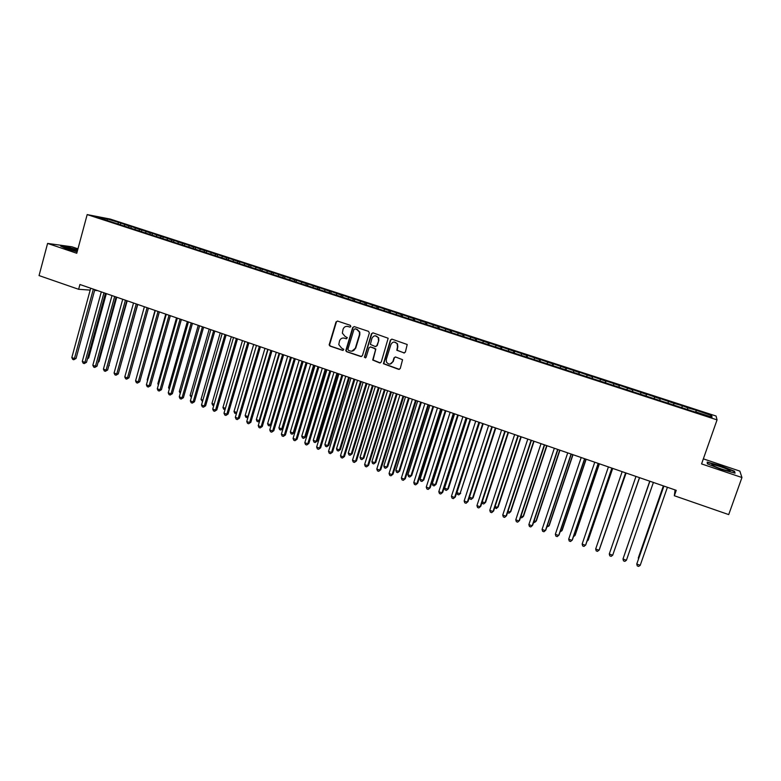 <?xml version="1.0" encoding="UTF-8"?>
<svg xmlns="http://www.w3.org/2000/svg" width="781" height="781" viewBox="0 0 781 781"><rect width="100%" height="100%" fill="white"/><g stroke="black" fill="none" stroke-linecap="round" stroke-linejoin="round"><path stroke-width="1.17" d="M350.854 326.468L350.288 325.306L337.577 321.079L336.006 321.938L329.143 344.89L330.012 346.09L342.664 350.376L343.796 349.361L341.551 348.072L338.788 344.587L339.52 340.906C340.487 338.554 342.166 337.646 344.558 338.183L346.198 338.739L347.33 337.665L345.085 336.426L342.351 333.136L343.054 329.26C344.021 326.897 345.7 325.989 348.101 326.517L349.751 327.063L350.854 326.468M403.757 352.944L405.378 352.094L407.213 344.499L392.033 339.169L390.422 340.028L383.422 363.712L398.642 369.354L400.262 368.505L402.557 359.699L395.635 357.015L394.014 357.864L392.823 361.691C390.861 364.766 388.733 364.883 386.429 362.052L386.283 359.485L390.93 344.499C392.677 341.551 394.747 341.297 397.138 343.728L397.49 346.686L396.826 350.269L404.412 352.983M675.067 489.931L674.345 495.74L676.239 490.331L79.926 284.499L78.627 289.292L90.186 290.102M674.345 495.74L728.712 514.591L741.95 477.523L739.861 471.119L703.349 458.857M77.963 248.827L71.852 246.776L47.592 243.428L76.763 253.259L87.179 214.59L717.056 419.885L701.572 463.914L741.95 477.523M47.592 243.428L39.05 275.576L78.627 289.292M369.345 333.028L368.525 331.359L354.281 326.634L352.7 327.493L345.778 350.698L346.637 351.723L360.812 356.526L362.404 355.677L369.345 333.028M373.074 332.872L388.167 338.261L381.245 362.062L379.634 362.911L372.693 360.021L375.515 349.966L374.685 348.297L370.624 346.94L369.022 347.789L366.084 357.347L364.395 357.327L371.473 333.731L373.074 332.872M87.179 214.59L110.238 219.07L716.07 416.039L717.056 419.885M120.342 224.782L120.811 223.083L107.143 218.924L97.596 217.069L107.095 220.467L696.174 412.368M120.811 223.083L129.246 226.109L128.406 227.105M130.866 228.208L131.335 226.51L129.246 226.109M131.335 226.51L139.867 229.565L139.028 230.571M141.527 231.381L141.927 229.946L139.867 229.565M141.927 229.946L150.548 233.041L149.718 234.046M152.168 234.847L152.568 233.412L150.548 233.041M152.568 233.412L161.286 236.536L160.456 237.541M162.868 238.332L163.268 236.897L161.286 236.536M163.268 236.897L172.084 240.05L171.264 241.065M173.636 241.837L174.036 240.392L172.084 240.05M174.036 240.392L182.939 243.584L182.129 244.609M184.453 245.361L184.863 243.916L182.939 243.584M184.863 243.916L193.864 247.138L193.063 248.163M195.338 248.905L195.748 247.46L193.864 247.138M195.748 247.46L204.847 250.711L204.046 251.746M206.282 252.468L206.692 251.023L204.847 250.711M206.692 251.023L215.898 254.303L215.107 255.338M217.284 256.051L217.704 254.596L215.898 254.303M217.704 254.596L227.007 257.915L226.217 258.96M228.355 259.663L228.774 258.199L227.007 257.915M228.774 258.199L238.176 261.557L237.404 262.601M239.484 263.285L239.913 261.82L238.176 261.557M239.913 261.82L249.412 265.208L248.631 266.292M250.681 266.926L251.111 265.462L249.412 265.208M251.111 265.462L260.717 268.889L259.917 270.001M261.947 270.597L262.377 269.133L260.717 268.889M262.377 269.133L272.081 272.589L271.261 273.75M273.272 274.287L273.701 272.813L272.081 272.589M273.701 272.813L283.513 276.308L282.673 277.509M284.655 277.997L285.094 276.523L283.513 276.308M285.094 276.523L295.013 280.047L294.154 281.297M296.116 281.726L296.555 280.252L295.013 280.047M296.555 280.252L306.582 283.806L305.703 285.114M307.636 285.475L308.075 284.001L306.582 283.806M308.075 284.001L318.209 287.593L317.32 288.95M319.224 289.253L319.673 287.769L318.209 287.593M319.673 287.769L329.914 291.401L329.035 292.758M330.88 293.051L331.329 291.557L329.914 291.401M331.329 291.557L341.688 295.228L340.809 296.604M342.595 296.907L343.064 295.374L341.688 295.228M343.064 295.374L353.529 299.084L352.661 300.46M354.369 300.812L354.857 299.211L353.529 299.084M354.857 299.211L365.43 302.96L364.581 304.346M366.211 304.746L366.728 303.077L365.43 302.96M366.728 303.077L377.418 306.855L376.579 308.251M378.121 308.71L378.668 306.953L377.418 306.855M378.668 306.953L389.465 310.779L388.635 312.175M390.119 312.664L390.676 310.858L389.465 310.779M390.676 310.858L401.59 314.723L400.77 316.129M402.195 316.598L402.752 314.792L401.59 314.723M402.752 314.792L413.784 318.687L412.983 320.112M414.34 320.552L414.906 318.746L413.784 318.687M414.906 318.746L426.055 322.68L425.264 324.105M426.553 324.535L427.129 322.719L426.055 322.68M427.129 322.719L438.395 326.692L437.614 328.137M438.854 328.537L439.42 326.722L438.395 326.692M439.42 326.722L450.813 330.734L450.041 332.189M451.213 332.569L451.789 330.744L450.813 330.734M451.789 330.744L463.309 334.805L462.547 336.26M463.66 336.621L464.236 334.795L463.309 334.805M464.236 334.795L475.883 338.886L475.131 340.36M476.176 340.692L476.761 338.866L475.883 338.886M476.761 338.866L488.525 343.005L487.783 344.48M488.769 344.802L489.355 342.966L488.525 343.005M489.355 342.966L501.246 347.145L500.523 348.629M501.431 348.922L502.027 347.086L501.246 347.145M502.027 347.086L514.044 351.304L513.332 352.797M514.181 353.08L514.786 351.235L514.044 351.304M514.786 351.235L526.931 355.501L526.228 357.005M527.009 357.259L527.614 355.404L526.931 355.501M527.614 355.404L539.886 359.719L539.193 361.222M539.905 361.457L540.52 359.602L539.886 359.719M540.52 359.602L552.928 363.956L552.245 365.479M552.889 365.684L553.504 363.829L552.928 363.956M553.504 363.829L566.04 368.222L565.385 369.755M565.952 369.94L566.576 368.076L566.04 368.222M566.576 368.076L579.248 372.517L578.594 374.06M579.102 374.226L579.248 372.517M579.727 372.352L592.525 376.842L591.891 378.394M592.32 378.531L592.525 376.842M592.955 376.657L605.9 381.196L605.275 382.749M605.636 382.866L605.9 381.196M606.261 380.991L619.353 385.57L618.737 387.142M619.021 387.23L619.353 385.57M619.665 385.345L632.883 389.973L632.288 391.554M632.503 391.623L632.883 389.973M633.147 389.729L646.502 394.405L645.926 395.996M646.063 396.035L646.502 394.405M646.707 394.141L660.209 398.866L659.642 400.468M659.701 400.487L660.209 398.866M660.355 398.583L674.013 403.347L673.564 404.656M681.715 407.653L682.379 405.749L674.013 403.347M682.379 405.749L687.895 407.867L687.456 409.185M695.588 412.173L696.261 410.259L687.895 407.867M696.261 410.259L711.696 415.619L712.018 417.181L696.291 412.056M696.261 410.591L695.734 412.222M711.696 415.619L709.988 416.517M682.33 406.061L681.784 407.672M668.477 401.551L668.028 402.85M654.722 397.08L654.253 398.369M641.045 392.628L640.576 393.907M627.455 388.206L626.977 389.485M613.954 383.813L613.456 385.082M600.54 379.449L600.033 380.708M587.205 375.114L586.687 376.364M573.957 370.799L573.43 372.039M560.787 366.514L560.25 367.753M547.696 362.257L547.149 363.487M534.692 358.03L534.136 359.25M521.767 353.822L521.191 355.033M508.919 349.644L508.333 350.845M496.15 345.485L495.554 346.686M483.459 341.356L482.853 342.547M470.845 337.255L470.23 338.437M458.301 333.175L457.686 334.346M445.844 329.113L445.209 330.285M433.455 325.091L432.811 326.253M421.135 321.079L420.49 322.231M408.902 317.096L408.238 318.248M396.728 313.142L396.065 314.284M384.633 309.208L383.959 310.34M372.615 305.293L371.883 306.494M360.666 301.407L359.807 302.784M348.785 297.541L347.916 298.918M336.972 293.695L336.094 295.062M325.228 289.878L324.34 291.235M313.552 286.08L312.654 287.428M301.944 282.302L301.036 283.64M290.405 278.544L289.487 279.881M278.934 274.814L278.007 276.142M267.532 271.105L266.594 272.423M256.188 267.414L255.241 268.723M244.912 263.744L243.955 265.052M233.695 260.093L232.738 261.391M222.556 256.471L221.579 257.759M211.466 252.868L210.489 254.147M200.444 249.276L199.458 250.555M189.49 245.712L188.494 246.981M178.595 242.169L177.59 243.428M167.759 238.644L166.744 239.894M156.981 235.14L155.956 236.379M146.272 231.654L145.237 232.884M135.611 228.179L134.576 229.419M125.019 224.733L123.974 225.963M94.608 290.415L97.693 290.63M107.143 218.924L107.251 220.213M118.692 222.673L117.833 223.669M77.68 249.852L67.937 247.099L60.674 246.103L67.049 248.993L77.143 251.843M707.205 462.069L707.371 463.826L721.351 469.41L735.058 473.149L734.511 471.255L720.638 465.759L707.205 462.069M350.2 327.093L347.154 326.331M343.474 337.988L346.686 338.749M337.441 321.05L336.406 321.948L329.553 344.88L330.422 346.071L343.171 350.386M354.115 326.585L353.08 327.493L346.178 350.679L347.028 351.704L361.476 356.556M355.072 328.83L353.959 329.436L347.916 349.253L348.492 350.415L350.23 351.001C352.621 351.548 354.31 350.649 355.296 348.297L359.436 334.727L359.426 332.101L356.81 329.416L355.004 328.811M351.87 351.186L355.296 348.297M355.453 328.84L357.2 329.416L359.807 332.101L359.816 334.727L355.677 348.277M370.36 346.881L375.837 349.039L373.064 359.982L380.337 362.94M372.869 332.823L371.834 333.731L364.776 356.741L365.498 357.942M378.453 340.409L378.277 337.782C375.973 335.029 373.865 335.186 371.951 338.241L370.37 344.392L375.231 346.539L376.832 345.68L378.814 340.399L378.639 337.782L375.349 335.781M375.856 346.579L376.832 345.68M378.814 340.399L377.194 345.671M394.268 342.029L397.48 343.718L397.832 346.666L397.168 350.249L404.089 352.924M390.09 364.102L392.823 361.691M395.303 356.946L394.356 357.835L393.175 361.662M391.789 339.12L390.764 340.028L383.774 363.682L399.374 369.374M734.199 472.124L734.511 471.255M87.697 357.991L88.702 357.942L106.333 293.617M88.702 357.942L87.452 358.879M93.349 289.136L74.429 358.538L71.823 357.581L90.694 288.218M94.823 289.644L76.05 358.469L74.429 358.538L73.726 359.758L72.682 359.367L71.823 357.581M76.05 358.469L73.726 359.758M98.26 361.72L98.992 361.691L116.75 297.21M98.992 361.691L98.084 362.364M108.881 365.479L127.225 300.822M109.33 365.449L108.774 365.869M103.971 292.797L84.924 362.374L82.298 361.408L101.315 291.879M105.425 293.305L86.515 362.296L84.924 362.374L84.192 363.585L83.147 363.204L82.298 361.408M86.515 362.296L84.192 363.585M114.661 296.487L95.467 366.23L92.832 365.264L111.986 295.569M116.086 296.985L97.039 366.143L95.467 366.23L94.726 367.441L93.671 367.05L92.832 365.264M97.039 366.143L94.726 367.441M77.514 250.457L66.307 247.948C67.195 248.788 70.817 250.037 77.182 251.697M61.65 246.542L68.074 247.421L77.612 250.115M728.79 469.986C724.817 467.878 712.975 464.099 711.813 464.568L712.965 465.652C718.383 468.141 723.733 469.947 729.005 471.07C730.625 471.275 730.557 470.914 728.79 469.986M707.674 463.953L707.527 462.508L720.56 466.072L733.994 471.412L734.443 472.983M707.303 463.153L707.527 462.508M119.561 369.247L137.749 304.463M147.101 307.685L127.469 377.926L124.784 376.94L144.378 306.748L126.112 372.195M125.419 300.197L106.079 370.106L103.424 369.13L122.724 299.269M126.815 300.685L107.632 370.009L106.079 370.106L105.328 371.317L104.263 370.926L103.424 369.13M107.632 370.009L105.328 371.317M136.226 303.936L116.75 374.001L114.075 373.025L133.522 302.999M137.602 304.405L118.273 373.894L116.75 374.001L115.978 375.212L114.905 374.821L114.075 373.025M118.273 373.894L115.978 375.212M155.019 310.418L136.89 376.12M148.449 308.153L128.972 377.799L127.469 377.926L126.688 379.127L125.614 378.736L124.784 376.94M128.972 377.799L126.688 379.127M165.738 314.118L147.209 379.869L147.736 380.064M147.57 380.679L147.209 379.869M158.035 311.463L138.266 381.86L135.562 380.874L155.292 310.516M159.363 311.922L139.74 381.733L138.266 381.86L137.466 383.071L136.382 382.68L135.562 380.874M139.74 381.733L137.466 383.071M176.516 317.838L157.84 383.744L158.641 384.037M158.387 384.955L157.84 383.744M169.038 315.26L149.112 385.824L146.389 384.838L166.275 314.304M170.326 315.709L150.567 385.687L149.112 385.824L148.292 387.034L147.209 386.634L146.389 384.838M150.567 385.687L148.292 387.034M187.352 321.577L168.55 387.64L169.614 388.03M169.262 389.26L168.55 387.64M180.099 319.078L160.027 389.817L157.293 388.821L177.326 318.121M181.368 319.517L161.452 389.66L160.027 389.817L159.197 391.017L158.104 390.617L157.293 388.821M161.452 389.66L159.197 391.017M198.247 325.345L179.308 391.554L180.645 392.042M180.255 393.39L179.308 391.554M191.218 322.914L171 393.829L168.247 392.823L188.436 321.957M192.468 323.344L172.396 393.663L171 393.829L170.151 395.03L169.057 394.63L168.247 392.823M172.396 393.663L170.151 395.03M209.21 329.123L190.125 395.498L191.736 396.084M191.355 397.431L190.125 395.498M202.406 326.78L182.032 397.861L179.269 396.846L199.604 325.814M203.626 327.2L183.408 397.685L182.032 397.861L181.172 399.062L180.069 398.661L179.269 396.846M183.408 397.685L181.172 399.062M220.232 332.931L201.01 399.462L202.904 400.145M202.504 401.502L201.01 399.462M213.662 330.666L193.132 401.912L190.359 400.897L210.841 329.689M214.853 331.076L194.489 401.727L193.132 401.912L192.253 403.113L191.15 402.713L190.359 400.897M194.489 401.727L192.253 403.113M231.313 336.757L211.954 403.445L214.121 404.236M213.73 405.593L212.705 405.222L211.954 403.445M224.987 334.571L204.3 405.993L201.508 404.978L222.146 333.594M226.148 334.971L205.628 405.798L204.3 405.993L203.402 407.194L202.289 406.784L201.508 404.978M205.628 405.798L203.402 407.194M242.461 340.604L222.956 407.448L225.416 408.346M225.045 409.586L223.708 409.224L222.956 407.448M236.37 338.505L215.527 410.103L212.715 409.068L233.519 337.519M237.502 338.895L216.825 409.888L215.527 410.103L214.619 411.294L213.496 410.884L212.715 409.068M216.825 409.888L214.619 411.294M253.679 344.47L234.017 411.48L236.77 412.475M236.467 413.491L234.769 413.256L234.017 411.48M236.741 412.563L235.882 413.657M247.821 342.449L226.822 414.223L223.991 413.188L244.951 341.463M248.924 342.83L228.091 414.008L226.822 414.223L225.894 415.424L224.772 415.014L223.991 413.188M228.091 414.008L225.894 415.424M264.954 348.365L245.156 415.531L247.948 416.546L267.785 349.341M248.016 417.2L245.888 417.308L245.156 415.531M247.011 417.718L248.231 416.488M259.341 346.432L238.185 418.382L235.335 417.337L256.461 345.436M260.424 346.803L239.425 418.147L237.239 419.573L236.106 419.153L235.335 417.337M239.425 418.147L237.239 419.573M276.298 352.28L256.344 419.602L259.155 420.627L279.139 353.266M259.643 420.93L258.199 421.799L257.076 421.389L256.344 419.602M258.199 421.799L259.77 420.5M270.929 350.425L249.608 422.55L246.747 421.506L268.029 349.429M271.983 350.786L250.828 422.306L248.651 423.741L247.509 423.331L246.747 421.506M250.828 422.306L248.651 423.741M287.701 356.214L267.6 423.702L270.431 424.727L290.561 357.21M271.339 424.669L269.455 425.899L268.332 425.489L267.6 423.702M269.455 425.899L271.378 424.522M282.585 354.457L261.108 426.758L258.228 425.704L279.666 353.442M283.61 354.808L262.289 426.494L260.132 427.949L258.98 427.519L258.228 425.704M262.289 426.494L260.132 427.949M299.172 360.178L278.924 427.822L281.765 428.857L282.878 428.603L302.999 361.496M282.878 428.603L280.779 430.028L281.765 428.857L302.052 361.173M280.779 430.028L279.647 429.609L278.924 427.822M294.31 358.499L272.667 430.975L269.767 429.921L291.381 357.483M295.306 358.84L273.828 430.712L271.671 432.166L270.519 431.747L269.767 429.921M273.828 430.712L271.671 432.166M310.711 364.161L290.317 431.971L293.168 433.006L294.252 432.742L314.518 365.479M294.252 432.742L292.172 434.177L293.168 433.006L313.611 365.157M292.172 434.177L291.03 433.758L290.317 431.971M306.113 362.569L284.294 435.232L281.385 434.168L303.155 361.554M307.07 362.901L285.426 434.949L283.288 436.413L282.117 435.993L281.385 434.168M285.426 434.949L283.288 436.413M322.319 368.163L301.769 436.14L304.639 437.184L305.693 436.901L326.116 369.481M305.693 436.901L303.624 438.346L304.639 437.184L325.228 369.169M303.624 438.346L302.472 437.926L301.769 436.14M317.974 366.67L295.989 439.498L293.06 438.434L315.007 365.645M318.902 366.982L297.092 439.205L294.964 440.689L293.793 440.259L293.06 438.434M297.092 439.205L294.964 440.689M333.995 372.195L313.288 440.338L316.178 441.382L317.203 441.089L337.773 373.503M317.203 441.089L315.143 442.544L316.178 441.382L336.923 373.211M315.143 442.544L313.991 442.124L313.288 440.338M329.914 370.79L307.763 443.803L304.815 442.729L326.917 369.755M330.802 371.092L308.837 443.491L306.718 444.985L305.537 444.555L304.815 442.729M308.837 443.491L306.718 444.985M345.739 376.247L324.876 444.555L327.776 445.609L328.781 445.307L349.507 377.555M328.781 445.307L326.731 446.771L327.776 445.609L348.687 377.262M326.731 446.771L325.57 446.341L324.876 444.555M341.922 374.929L319.595 448.128L316.637 447.044L338.915 373.894M342.781 375.231L320.64 447.806L318.531 449.309L317.35 448.88L316.637 447.044M320.64 447.806L318.531 449.309M357.552 380.327L336.523 448.792L339.452 449.856L340.418 449.544L361.31 381.626M340.418 449.544L338.378 451.018L339.452 449.856L360.51 381.353M338.378 451.018L337.216 450.588L336.523 448.792M369.433 384.428L348.248 453.058L351.186 454.132L352.133 453.8L373.172 385.716M352.133 453.8L350.103 455.284L351.186 454.132L372.41 385.453M350.103 455.284L348.931 454.864L348.248 453.058M381.382 388.557L360.041 457.354L362.999 458.427L363.907 458.086L385.111 389.836M363.907 458.086L361.896 459.589L362.999 458.427L384.379 389.592M361.896 459.589L360.715 459.15L360.041 457.354M393.399 392.706L371.902 461.669L374.88 462.752L375.759 462.401L397.119 393.985M375.759 462.401L373.757 463.904L374.88 462.752L396.416 393.741M373.757 463.904L372.566 463.475L371.902 461.669M405.495 396.875L383.832 466.013L386.82 467.106L387.669 466.735L409.195 398.154M387.669 466.735L385.687 468.258L386.82 467.106L408.531 397.929M385.687 468.258L384.486 467.819L383.832 466.013M417.659 401.073L395.83 470.387L398.847 471.48L399.657 471.099L421.349 402.352M399.657 471.099L397.685 472.632L398.847 471.48L420.715 402.127M397.685 472.632L396.484 472.193L395.83 470.387M429.901 405.3L407.907 474.78L410.933 475.883L411.724 475.483L433.572 406.569M411.724 475.483L409.752 477.025L410.933 475.883L432.977 406.364M409.752 477.025L408.541 476.586L407.907 474.78M353.998 379.107L331.505 452.482L328.518 451.389L350.972 378.053M354.828 379.39L332.521 452.15L330.422 453.663L329.231 453.224L328.518 451.389M332.521 452.15L330.422 453.663M366.152 383.295L343.484 456.856L340.487 455.762L363.106 382.251M366.953 383.569L344.47 456.514L342.381 458.037L341.18 457.598L340.487 455.762M344.47 456.514L342.381 458.037M378.385 387.522L355.54 461.259L352.514 460.155L375.319 386.458M379.146 387.786L356.487 460.897L354.418 462.44L353.207 461.991L352.514 460.155M356.487 460.897L354.418 462.44M390.685 391.759L367.656 465.691L364.62 464.578L387.601 390.695M391.418 392.013L368.583 465.32L366.523 466.862L365.303 466.423L364.62 464.578M368.583 465.32L366.523 466.862M403.055 396.035L379.859 470.152L376.803 469.03L399.96 394.961M403.757 396.279L380.747 469.762L378.697 471.324L377.477 470.875L376.803 469.03M380.747 469.762L378.697 471.324M415.512 400.331L392.13 474.633L389.055 473.511L412.388 399.257M416.175 400.565L392.98 474.233L390.949 475.805L389.719 475.356L389.055 473.511M392.98 474.233L390.949 475.805M428.037 404.656L404.47 479.143L401.375 478.011L424.893 403.572M428.662 404.87L405.29 478.724L403.279 480.305L402.039 479.856L401.375 478.011M405.29 478.724L403.279 480.305M442.212 409.547L420.051 479.202L423.097 480.305L423.849 479.895L445.873 410.816M423.849 479.895L421.896 481.457L423.097 480.305L445.307 410.621M421.896 481.457L420.676 481.008L420.051 479.202M440.64 409.01L416.888 483.683L413.784 482.541L437.477 407.916M441.236 409.215L417.679 483.254L415.677 484.845L414.428 484.396L413.784 482.541M417.679 483.254L415.677 484.845M454.601 413.823L432.264 483.644L435.329 484.767L436.052 484.337L458.242 415.082M436.052 484.337L434.109 485.909L435.329 484.767L457.705 414.896M434.109 485.909L432.889 485.46L432.264 483.644M453.322 413.383L429.384 488.242L426.26 487.1L450.149 412.29M453.878 413.579L430.146 487.803L428.154 489.414L426.904 488.955L426.26 487.1M430.146 487.803L428.154 489.414M467.058 418.128L444.555 488.125L447.64 489.248L448.333 488.808L470.689 419.377M448.333 488.808L446.4 490.38L447.64 489.248L470.191 419.212M446.4 490.38L445.17 489.931L444.555 488.125M466.081 417.786L441.958 492.84L438.805 491.688L462.889 416.683M466.608 417.972L442.681 492.381L440.699 494.002L439.449 493.543L438.805 491.688M442.681 492.381L440.699 494.002M479.593 422.453L456.914 492.626L460.019 493.748L483.205 423.702M460.673 493.299L458.769 494.89L460.019 493.748L482.746 423.536M458.769 494.89L457.529 494.432L456.914 492.626M478.919 422.218L454.61 497.468L451.438 496.306L475.707 421.115M479.407 422.394L455.294 496.989L453.331 498.62L452.062 498.161L451.438 496.306M455.294 496.989L453.331 498.62M469.44 497.175L472.476 498.288L473.101 497.819L495.808 428.047M473.101 497.819L471.197 499.42L472.476 498.288L495.379 427.9M471.197 499.42L469.957 498.961L469.401 497.292M491.845 426.68L467.331 502.115L464.148 500.953L488.603 425.567M492.294 426.836L467.995 501.627L466.042 503.267L464.763 502.808L464.148 500.953M467.995 501.627L466.042 503.267M482.219 501.832L485.001 502.847L485.597 502.368L508.48 432.42M485.597 502.368L483.712 503.979L485.001 502.847L508.08 432.284M483.712 503.979L482.463 503.52L482.062 502.31M504.838 431.171L480.139 506.791L476.937 505.619L501.587 430.048M505.258 431.307L480.764 506.293L478.821 507.943L477.542 507.474L476.937 505.619M480.764 506.293L478.821 507.943M495.076 506.518L497.614 507.435L498.171 506.937L521.23 436.823M494.803 507.367L496.296 508.568L497.614 507.435L520.868 436.696M517.92 435.681L493.026 511.506L489.794 510.325L514.65 434.548M518.301 435.818L493.612 510.989L491.688 512.648L490.4 512.18L489.794 510.325M508.021 511.223L510.296 512.053L510.823 511.545L534.058 441.255M507.611 512.463L508.968 513.185L510.296 512.053L533.735 441.138M531.09 440.23L505.99 516.241L502.739 515.05L527.79 439.088M531.422 440.347L506.547 515.704L504.633 517.393L503.335 516.915L502.739 515.05M521.044 515.968L523.055 516.7L523.543 516.173L546.964 445.707M520.566 517.413L521.708 517.823L523.055 516.7L546.68 445.609M544.337 444.799L519.043 521.005L515.772 519.814L541.018 443.657M544.63 444.906L519.55 520.458L517.657 522.157L516.358 521.679L515.772 519.814M534.145 520.742L535.893 521.376L536.352 520.839L559.948 450.188M533.667 522.186L534.526 522.499L535.893 521.376L559.704 450.1M557.663 449.397L532.164 525.808L528.874 524.607L554.325 448.245M557.927 449.495L532.642 525.242L530.768 526.95L529.45 526.472L528.874 524.607M547.335 525.535L548.818 526.082L549.238 525.525L573.01 454.698M546.846 526.99L548.818 526.082L572.805 454.63M571.077 454.034L545.382 530.631L542.073 529.42L567.719 452.873M571.302 454.112L545.821 530.055L543.957 531.773L542.629 531.285L542.073 529.42M560.602 530.367L561.812 530.807L562.193 530.24L586.16 459.238M560.114 531.822L561.812 530.807L585.994 459.179M584.578 458.691L558.669 535.493L555.34 534.272L581.201 457.52M584.754 458.75L559.069 534.897L557.224 536.625L555.896 536.137L555.34 534.272M573.957 535.229L574.894 535.571L575.236 534.985L599.388 463.807M573.459 536.674L574.894 535.571L599.261 463.758M598.168 463.377L572.053 540.384L568.695 539.154L594.761 462.206M598.305 463.426L572.414 539.769L570.579 541.516L569.242 541.028L568.695 539.154M587.39 540.12L588.357 539.759L612.704 468.395M587.048 541.126L588.054 540.364L612.607 468.366M611.835 468.102L585.516 545.304L582.138 544.064L608.409 466.921M611.933 468.131L585.838 544.669L584.022 546.427L582.675 545.939L582.138 544.064M600.911 545.04L626.098 473.022M600.716 545.607L626.04 473.003M625.601 472.847L599.066 550.254L595.669 549.014L622.154 471.656M625.659 472.866L599.349 549.599L597.553 551.376L596.196 550.878L595.669 549.014M614.52 550L639.571 477.679M614.471 550.136L639.561 477.669M609.278 553.983L609.795 555.857L611.162 556.355L612.694 555.232L639.463 477.64L612.694 555.232L609.278 553.983L635.978 476.43M624.722 553.905L649.753 481.184L624.78 553.729M626.421 560.25L624.859 561.373L623.482 560.865L622.984 558.991L649.89 481.233L622.984 558.991L626.421 560.25L653.385 482.443M663.362 485.889L638.292 557.927L638.536 558.737M663.42 485.909L638.331 559.352M663.84 486.046L636.769 564.028L663.899 486.075M640.225 565.298L638.643 566.41L637.267 565.903L636.769 564.028L640.225 565.298L667.413 487.285M66.922 248.426L66.385 247.889M712.604 465.456L711.813 464.568"/></g></svg>
